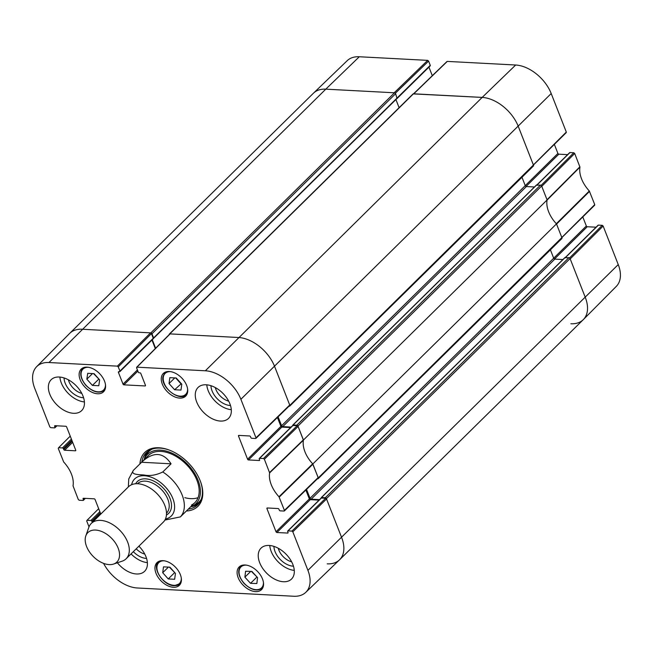 <?xml version="1.0" encoding="UTF-8"?>
<svg xmlns="http://www.w3.org/2000/svg" width="653" height="653" viewBox="0 0 653 653"><rect width="100%" height="100%" fill="white"/><g stroke="black" fill="none" stroke-linecap="round" stroke-linejoin="round"><path stroke-width="0.98" d="M169.29 334.507A1.037 0.645 45.4 0 1 169.796 333.879L238.508 337.503A33.083 20.684 45.4 0 1 274.619 366.48L289.85 405.358A1.037 0.645 45.4 0 1 289.401 406.182L289.05 406.158M533.06 166.099A1.037 0.645 -134.6 0 0 533.509 165.274L518.278 126.396A33.083 20.684 -134.6 0 0 482.167 97.419L413.455 93.795A1.037 0.645 -134.6 0 0 413.071 93.918L169.413 334.001M155.618 348.229L152.288 339.715M153.308 338.417L153.594 337.928L151.969 333.781L395.628 93.697A1.037 0.645 -134.6 0 0 394.502 92.791L325.79 89.159A33.083 20.684 -134.6 0 0 313.407 93.24L69.749 333.324A33.083 20.684 45.4 0 1 82.131 329.243L150.843 332.875A1.037 0.645 45.4 0 1 151.969 333.781M564.845 257.772L568.943 257.666L325.284 497.749A1.037 0.645 45.4 0 1 326.41 498.655L341.65 537.533A33.083 20.684 45.4 0 1 339.593 559.76A33.083 20.684 45.4 0 1 327.21 563.841M325.284 497.749L321.496 497.553L321.235 498.068M319.554 499.643L311.163 499.202A1.037 0.645 45.4 0 1 310.028 498.296L306.535 489.383M317.489 478.722L317.84 478.747A1.037 0.645 45.4 0 0 318.223 478.616L561.882 238.533A1.037 0.645 -134.6 0 0 561.947 237.839L556.487 223.889L312.82 463.973L318.289 477.923A1.037 0.645 45.4 0 1 318.223 478.616M312.82 463.973A26.879 16.807 45.4 0 1 303.441 440.032L547.1 199.949L541.639 186.007A1.037 0.645 -134.6 0 0 540.513 185.101L296.846 425.185A1.037 0.645 45.4 0 1 297.972 426.091L303.441 440.032M296.846 425.185L293.058 424.981L292.797 425.503M291.116 427.078L282.725 426.638A1.037 0.645 45.4 0 1 281.59 425.732L278.096 416.818M395.628 93.697L396.983 98.334M395.914 99.542L399.105 107.68M521.976 177.273L525.257 185.648A1.037 0.645 -134.6 0 0 526.383 186.554L534.456 186.978M536.407 185.207L540.513 185.101M547.1 199.949A26.879 16.807 -134.6 0 0 556.487 223.889M550.414 249.838L553.695 258.213A1.037 0.645 -134.6 0 0 554.821 259.119L562.894 259.543M339.593 559.76L583.251 319.676A33.083 20.684 -134.6 0 0 585.308 297.442L570.077 258.572A1.037 0.645 -134.6 0 0 568.943 257.666M141.595 462.259L142.15 461.704C153.659 451.46 163.299 452.162 171.062 463.818L162.785 471.972C156.157 475.18 149.953 476.2 144.174 475.017C139.383 474.56 130.42 474.902 133.318 470.413L141.595 462.259L171.062 463.818M128.331 486.934L128.763 478.927L133.318 470.413M164.891 520.082L180.391 516.89L188.48 508.924M109.149 564.608A20.676 12.929 45.4 0 1 91.077 554.071A20.676 12.929 45.4 0 1 85.812 535.893A20.676 12.929 45.4 0 1 111.581 538.26A20.676 12.929 45.4 0 1 113.573 564.061A20.676 12.929 45.4 0 1 109.149 564.608M85.812 535.893L88.816 527.379A24.814 15.509 45.4 0 1 91.281 523.437A24.814 15.509 45.4 0 1 119.744 530.22A24.814 15.509 45.4 0 1 126.102 558.78A24.814 15.509 45.4 0 1 122.127 561.188L113.573 564.061M91.281 523.437L128.461 486.803A24.814 15.509 45.4 0 1 156.924 493.586A24.814 15.509 45.4 0 1 163.291 522.147L126.102 558.78M263.477 458.528L259.608 458.324L292.944 425.487L297.205 425.715L263.477 458.528L264.383 459.255L269.632 472.894A27.402 17.133 -134.6 0 0 278.986 496.753L284.422 510.401L284.063 511.054L280.194 510.85A0.824 0.514 45.4 0 1 279.296 510.124L278.953 509.267A0.824 0.514 -134.6 0 0 278.056 508.54L267.314 507.969A0.824 0.514 -134.6 0 0 266.946 508.63L267.599 507.985M259.649 460.096L259.233 460.504A0.824 0.514 -134.6 0 0 259.592 459.851L259.249 458.986A0.824 0.514 45.4 0 1 259.608 458.324M259.233 460.504L248.491 459.941L281.818 427.095A0.824 0.514 45.4 0 1 280.912 426.376L247.585 459.214A0.824 0.514 -134.6 0 0 248.491 459.941M247.585 459.214L238.508 436.065L239.161 435.42M145.505 385.548L145.088 385.956A0.824 0.514 -134.6 0 0 145.448 385.294L140.844 373.549A0.824 0.514 -134.6 0 0 139.938 372.822L139.154 372.781A0.824 0.514 45.4 0 1 138.248 372.055L136.591 367.827L136.95 367.174L205.352 370.782A32.56 20.357 45.4 0 1 240.884 399.301L255.984 437.837L255.625 438.49L251.756 438.285A0.824 0.514 45.4 0 1 250.858 437.559L250.515 436.702A0.824 0.514 -134.6 0 0 249.617 435.975L238.876 435.404A0.824 0.514 -134.6 0 0 238.508 436.065M145.088 385.956L123.923 384.837L137.873 371.092M137.416 369.925L123.017 384.111A0.824 0.514 -134.6 0 0 123.923 384.837M123.017 384.111L118.413 372.365L119.066 371.72M119.923 371.092L118.266 366.864L151.431 333.585L153.259 338.246L119.923 371.092A0.824 0.514 45.4 0 1 119.564 371.745L118.773 371.704A0.824 0.514 -134.6 0 0 118.413 372.365M56.452 425.772L54.991 427.217A0.824 0.514 45.4 0 1 54.623 427.878L50.763 427.674L49.857 426.948L34.756 388.421A32.56 20.357 45.4 0 1 36.682 366.643A32.56 20.357 45.4 0 1 48.967 362.529L117.369 366.137L118.266 366.864M54.991 427.217L54.648 426.352L55.301 425.715M75.781 450.39L75.364 450.799A0.824 0.514 -134.6 0 0 75.724 450.137L66.655 426.989A0.824 0.514 -134.6 0 0 65.749 426.262L55.007 425.699A0.824 0.514 -134.6 0 0 54.648 426.352M75.364 450.799L64.623 450.227L72.663 442.31M72.205 441.15L63.725 449.509A0.824 0.514 -134.6 0 0 64.623 450.227M63.725 449.509L63.382 448.644L71.863 440.285M71.406 439.118L62.484 447.917A0.824 0.514 45.4 0 1 63.382 448.644M62.484 447.917L58.615 447.713L70.23 436.122M84.89 498.337L83.429 499.782A0.824 0.514 45.4 0 1 83.062 500.443L79.201 500.239L78.295 499.512L73.046 485.881A27.402 17.133 -134.6 0 0 63.692 462.014L58.256 448.374L58.615 447.713M83.429 499.782L83.086 498.916L83.739 498.28M100.782 514.074L95.093 499.553A0.824 0.514 -134.6 0 0 94.187 498.827L83.445 498.263A0.824 0.514 -134.6 0 0 83.086 498.916M100.644 513.715L92.163 522.074A0.824 0.514 -134.6 0 0 92.351 522.384M92.163 522.074L91.82 521.208L100.301 512.85M99.844 511.683L90.922 520.482A0.824 0.514 45.4 0 1 91.82 521.208M90.922 520.482L87.053 520.278L98.668 508.687M89.012 526.857L86.694 520.939L87.053 520.278M291.915 531.093L288.046 530.889L321.382 498.051L325.643 498.28L291.915 531.093L292.822 531.82L307.914 570.347A32.56 20.357 45.4 0 1 305.792 592.328A32.56 20.357 45.4 0 1 293.703 596.246L137.326 587.986A32.56 20.357 45.4 0 1 103.574 563.376M288.079 532.66L287.663 533.068A0.824 0.514 -134.6 0 0 288.03 532.415L287.687 531.55A0.824 0.514 45.4 0 1 288.046 530.889M287.663 533.068L276.929 532.505L310.257 499.659A0.824 0.514 45.4 0 1 309.351 498.941L276.023 531.779A0.824 0.514 -134.6 0 0 276.929 532.505M276.023 531.779L266.946 508.63M162.972 560.666A15.917 9.95 45.4 0 1 178.261 570.649A15.917 9.95 45.4 0 1 179.363 585.308A15.917 9.95 45.4 0 1 161.095 580.958A15.917 9.95 45.4 0 1 157.014 562.625A15.917 9.95 45.4 0 1 162.972 560.666M87.135 367.157A15.917 9.95 45.4 0 1 102.431 377.14A15.917 9.95 45.4 0 1 103.525 391.8A15.917 9.95 45.4 0 1 85.265 387.449A15.917 9.95 45.4 0 1 81.176 369.125A15.917 9.95 45.4 0 1 87.135 367.157M169.274 371.5A15.917 9.95 45.4 0 1 184.57 381.483A15.917 9.95 45.4 0 1 185.664 396.142A15.917 9.95 45.4 0 1 167.397 391.784A15.917 9.95 45.4 0 1 163.315 373.459A15.917 9.95 45.4 0 1 169.274 371.5M245.112 565A15.917 9.95 45.4 0 1 260.4 574.983A15.917 9.95 45.4 0 1 261.502 589.643A15.917 9.95 45.4 0 1 243.234 585.292A15.917 9.95 45.4 0 1 239.153 566.967A15.917 9.95 45.4 0 1 245.112 565M138.901 546.177A21.712 13.574 45.4 0 1 144.607 571.31A21.712 13.574 45.4 0 1 117.393 562.78M59.292 377.026A21.712 13.574 45.4 0 1 80.148 390.641A21.712 13.574 45.4 0 1 81.641 410.631A21.712 13.574 45.4 0 1 56.738 404.689A21.712 13.574 45.4 0 1 51.163 379.703A21.712 13.574 45.4 0 1 59.292 377.026M206.193 384.78A21.712 13.574 45.4 0 1 227.048 398.395A21.712 13.574 45.4 0 1 228.542 418.385A21.712 13.574 45.4 0 1 203.638 412.451A21.712 13.574 45.4 0 1 198.071 387.458A21.712 13.574 45.4 0 1 206.193 384.78M269.167 545.459A21.712 13.574 45.4 0 1 290.014 559.074A21.712 13.574 45.4 0 1 291.507 579.064A21.712 13.574 45.4 0 1 266.604 573.13A21.712 13.574 45.4 0 1 261.037 548.136A21.712 13.574 45.4 0 1 269.167 545.459M186.366 511.005A37.833 23.655 -134.6 0 0 200.732 482.208A37.833 23.655 -134.6 0 0 168.947 449.95A37.833 23.655 -134.6 0 0 139.938 463.891M144.746 554.062A13.746 8.595 45.4 0 1 136.216 548.822M291.646 561.825A13.746 8.595 45.4 0 1 278.284 548.259M228.672 401.146A13.746 8.595 45.4 0 1 215.31 387.58M81.772 393.384A13.746 8.595 45.4 0 1 68.41 379.826M174.612 389.751L169.037 383.572L169.837 377.654L176.212 377.989L181.787 384.168L180.987 390.086L174.612 389.751L181.33 383.662M169.037 383.572L174.775 377.916M175.706 377.965L180.824 383.637M169.911 567.179L175.453 573.399L174.653 579.276L168.245 578.942L162.711 572.722L163.503 566.845L169.911 567.179M162.711 572.722L168.417 567.106M169.405 567.155L174.963 572.852M168.245 578.942L174.449 572.82M99.656 379.907L98.783 385.743L92.416 385.409L86.841 379.156L87.714 373.32L94.081 373.655L99.656 379.907M86.841 379.156L92.514 373.573M93.575 373.622L99.134 379.32M92.416 385.409L98.619 379.295M257.56 577.595L256.849 583.521L250.54 583.333L244.875 577.154L245.593 571.236L251.903 571.416L257.56 577.595M244.875 577.154L250.744 571.383M251.413 571.399L257.233 577.236M250.54 583.333L256.743 577.219M191.158 506.687A36.592 22.879 -134.6 0 0 198.847 503.512M147.619 451.517A36.592 22.879 -134.6 0 0 144.329 459.157M190.521 506.924A34.536 21.598 -134.6 0 0 192.406 506.14A34.536 21.598 -134.6 0 0 198.112 480.396A34.536 21.598 -134.6 0 0 171.143 452.774A34.536 21.598 -134.6 0 0 144.901 457.924A34.536 21.598 -134.6 0 0 144.084 459.802M191.492 505.03A33.083 20.684 -134.6 0 0 196.953 480.379A33.083 20.684 -134.6 0 0 171.625 454.137A33.083 20.684 -134.6 0 0 146.37 458.177M184.807 497.651A33.083 20.684 -134.6 0 0 198.079 497.659M317.791 478.233L318.15 477.58L312.665 463.81A26.879 16.807 45.4 0 1 303.408 440.195L298.111 426.433L297.205 425.715M305.865 490.036L309.351 498.941M310.257 499.659L319.064 500.125M321.382 498.051A0.824 0.514 -134.6 0 0 320.966 498.459M305.792 592.328L339.487 559.858A33.083 20.684 -134.6 0 0 341.65 537.533L326.549 498.998L325.643 498.28M151.431 333.585L150.525 332.859L82.131 329.243A33.083 20.684 -134.6 0 0 69.642 333.43L36.682 366.643M152.9 338.907A0.824 0.514 -134.6 0 0 153.259 338.246M151.953 340.042L155.292 348.563M289.352 405.668L289.712 405.015L274.619 366.48A33.083 20.684 -134.6 0 0 238.508 337.503L170.115 333.895L169.698 334.312M277.427 417.471L280.912 426.376M281.818 427.095L290.626 427.56M292.944 425.487A0.824 0.514 -134.6 0 0 292.528 425.895M133.318 551.679A16.635 10.399 -134.6 0 0 146.313 558.421A16.635 10.399 -134.6 0 0 146.558 558.437M131.057 553.907A21.712 13.574 -134.6 0 0 147.374 562.617M273.942 546.381A16.635 10.399 -134.6 0 0 293.213 566.184A16.635 10.399 -134.6 0 0 293.458 566.192M269.771 545.508A21.712 13.574 -134.6 0 0 294.274 570.379M210.968 385.703A16.635 10.399 -134.6 0 0 230.248 405.505A16.635 10.399 -134.6 0 0 230.485 405.513M206.797 384.829A21.712 13.574 -134.6 0 0 231.301 409.7M64.067 377.948A16.635 10.399 -134.6 0 0 83.347 397.742A16.635 10.399 -134.6 0 0 83.584 397.75M59.896 377.067A21.712 13.574 -134.6 0 0 84.4 401.938M141.84 462.014A36.592 22.879 45.4 0 1 146.345 452.635A36.592 22.879 45.4 0 1 169.331 450.097M200.593 481.824A36.592 22.879 45.4 0 1 197.712 504.769A36.592 22.879 45.4 0 1 188.26 509.136M359.297 56.754A32.56 20.357 -134.6 0 0 347.208 60.672L313.513 93.142A33.083 20.684 45.4 0 1 325.79 89.159L394.192 92.775L427.691 60.37L359.297 56.754L325.79 89.159L48.967 362.529M395.351 93.248L428.597 61.096L427.691 60.37M428.597 61.096L430.254 65.324L153.594 337.928M429.886 65.977A0.824 0.514 -134.6 0 0 430.254 65.324M428.939 67.112L432.302 75.691M565.947 132.722L566.306 132.061L551.205 93.534A32.56 20.357 -134.6 0 0 515.674 65.014L447.281 61.406L446.864 61.806M554.389 144.46L557.907 153.447L525.249 185.632M526.04 186.464L558.813 154.173A0.824 0.514 45.4 0 1 557.907 153.447M558.813 154.173L567.62 154.639M537.092 184.921L569.938 152.557A0.824 0.514 -134.6 0 0 569.522 152.973M569.938 152.557L573.799 152.761L541.141 185.362M594.385 205.287L594.744 204.626L589.308 190.986A27.402 17.133 45.4 0 1 579.954 167.119L574.705 153.488L573.799 152.761M582.827 217.025L586.345 226.011L553.687 258.196M554.479 259.029L587.251 226.738A0.824 0.514 45.4 0 1 586.345 226.011M587.251 226.738L596.058 227.203M565.531 257.486L598.377 225.122A0.824 0.514 -134.6 0 0 597.96 225.538M598.377 225.122L602.237 225.326L569.571 257.927M603.143 226.052L570.208 258.914L585.308 297.442A33.083 20.684 45.4 0 1 583.358 319.57L616.318 286.357A32.56 20.357 -134.6 0 0 618.244 264.579L603.143 226.052L602.237 225.326M583.358 319.57A33.083 20.684 45.4 0 1 570.869 323.757M589.545 191.353L556.56 224.093L561.817 237.496L594.744 204.626M579.954 167.119L547.075 200.112A26.879 16.807 -134.6 0 0 556.323 223.718L589.308 190.986M574.705 153.488L541.77 186.35L547.026 199.753L579.905 166.768M413.463 93.91L482.167 97.419A33.083 20.684 45.4 0 1 518.278 126.396L533.379 164.923L566.306 132.061M169.796 333.879L413.455 93.795M515.674 65.014L482.167 97.419L205.352 370.782M394.502 92.791L150.843 332.875M297.972 426.091L541.639 186.007M293.058 424.981L536.717 184.897M594.695 205.181L318.289 477.923M326.41 498.655L570.077 258.572M321.496 497.553L565.155 257.462M566.257 132.616L289.85 405.358M551.205 93.534L240.884 399.301M281.59 425.732L525.257 185.648M282.725 426.638L526.383 186.554M310.028 498.296L553.695 258.213M311.163 499.202L554.821 259.119M618.244 264.579L307.914 570.347M162.785 471.972A33.083 20.684 45.4 0 1 180.391 516.89M131.62 484.706A26.047 16.284 45.4 0 1 164.548 486.069A26.047 16.284 45.4 0 1 165.429 519.013M154.737 491.529A20.676 12.929 45.4 0 1 158.948 495.807M137.473 483.726L137.522 483.685A20.676 12.929 45.4 0 1 161.234 489.334A20.676 12.929 45.4 0 1 166.539 513.136L166.491 513.185M135.669 483.759A22.333 13.958 45.4 0 1 162.891 487.701A22.333 13.958 45.4 0 1 166.433 514.988M187.607 389A14.676 9.175 45.4 0 1 174.857 394.681A14.676 9.175 45.4 0 1 163.291 377.279A14.676 9.175 45.4 0 1 170.482 371.622M165.242 372.161A15.509 9.697 -134.6 0 0 164.989 372.398L162.932 376.716C160.646 387.694 180.195 402.346 186.75 394.485A15.509 9.697 -134.6 0 0 186.987 394.241M181.305 578.174A14.676 9.175 45.4 0 1 173.91 585.333A14.676 9.175 45.4 0 1 157.92 572.534A14.676 9.175 45.4 0 1 164.172 560.788M174.645 585.57A15.509 9.697 -134.6 0 0 180.448 583.651A15.509 9.697 -134.6 0 0 180.685 583.407L174.327 585.7C163.258 585.774 151.349 567.522 158.679 561.564L158.908 561.343A15.509 9.697 -134.6 0 0 158.679 561.564M105.468 384.666A14.676 9.175 45.4 0 1 98.848 391.833A14.676 9.175 45.4 0 1 85.927 385.139A14.676 9.175 45.4 0 1 88.343 367.28M82.849 368.055L83.078 367.835A15.509 9.697 -134.6 0 0 82.849 368.055C79.282 372.594 80.254 378.324 85.772 385.237C92.987 392.282 99.264 393.914 104.611 390.151A15.509 9.697 -134.6 0 0 104.855 389.898M263.445 582.509A14.676 9.175 45.4 0 1 256.939 589.675A14.676 9.175 45.4 0 1 244.124 583.227A14.676 9.175 45.4 0 1 239.104 570.91A14.676 9.175 45.4 0 1 246.312 565.131M241.071 565.669A15.509 9.697 -134.6 0 0 240.818 565.906C237.21 570.542 238.263 576.346 243.969 583.333C251.144 590.173 257.347 591.724 262.588 587.994A15.509 9.697 -134.6 0 0 262.824 587.741M148.247 451.06A36.413 22.765 -134.6 0 0 144.623 458.488M191.843 506.401A36.413 22.765 -134.6 0 0 199.32 502.892M151.831 449.223A35.597 22.259 -134.6 0 0 146.443 454.945L144.901 457.924M192.406 506.14L195.402 504.638A35.597 22.259 -134.6 0 0 201.206 499.341M312.665 463.81L278.986 496.753M279.215 497.121L312.901 464.177M269.632 472.894L303.408 440.195M303.359 439.836L269.583 472.535M318.15 477.58L284.422 510.401M292.822 531.82L326.549 498.998M264.383 459.255L298.111 426.433M289.712 405.015L255.984 437.837M136.95 367.174L170.115 333.895M150.525 332.859L117.369 366.137M413.773 93.812L447.281 61.406M153.553 338.344L397.22 98.26M289.785 406.052L533.444 165.968M536.488 184.979L292.822 425.062M321.26 497.627L564.927 257.543M188.578 508.834L194.904 502.606M142.15 461.704L148.468 455.484M284.365 510.956L318.101 478.135M321.072 498.149L287.744 530.995M292.634 425.585L259.306 458.43M255.927 438.392L289.663 405.57M169.804 334.001L136.64 367.28M153.202 338.801L119.874 371.647M56.942 425.797L54.934 427.772M85.38 498.361L83.372 500.337M396.869 98.717L430.196 65.88M446.97 61.504L413.578 93.795M536.897 184.913L569.628 152.663M565.335 257.478L598.066 225.228"/></g></svg>
